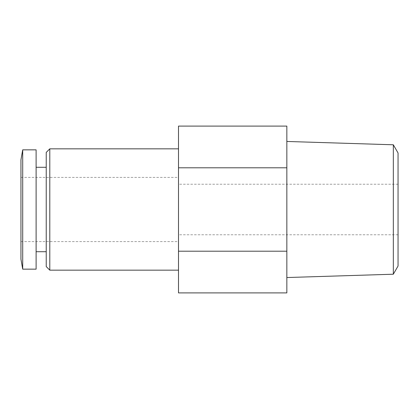 <?xml version="1.0" encoding="UTF-8"?>
<svg xmlns="http://www.w3.org/2000/svg" width="419" height="419" viewBox="0 0 419 419"><rect width="100%" height="100%" fill="white"/><g stroke="black" fill="none" stroke-linecap="round" stroke-linejoin="round"><path stroke-width="0.31" stroke-dasharray="2.1 1.57" d="M20.95 259.193L20.95 159.807M178.504 209.5L178.504 270.161L178.504 209.5M22.705 269.15L22.705 149.85M36.113 269.15L36.113 149.85M36.113 209.5L36.113 167.291L36.113 209.5M46.226 266.584L46.226 152.416M49.798 270.161L49.798 148.839M178.504 292.897L178.504 126.103M178.504 167.799L286.842 167.799L286.842 126.103M178.504 251.201L286.842 251.201L286.842 167.799M286.842 292.897L286.842 251.201M286.842 209.5L286.842 141.46L286.842 209.5M393.326 274.215L393.326 144.785M398.05 266.028L398.05 152.972M398.05 209.5L398.05 184.224L398.05 209.5M20.95 241.601L178.504 241.601M20.95 177.399L178.504 177.399M398.05 184.224L178.504 184.224M398.05 234.776L178.504 234.776"/><path stroke-width="0.63" d="M22.705 149.85L20.95 159.807L20.95 259.193L22.705 269.15L36.113 269.15L36.113 149.85L22.705 149.85L22.705 269.15M49.798 270.161L49.798 148.839L46.226 152.416L46.226 266.584L49.798 270.161L178.504 270.161M178.504 167.799L286.842 167.799L286.842 126.103L178.504 126.103L178.504 292.897L286.842 292.897L286.842 251.201L178.504 251.201M286.842 167.799L286.842 251.201M393.326 274.215L398.05 266.028L398.05 152.972L393.326 144.785L393.326 274.215L286.842 277.54M36.113 251.709L46.226 251.709M36.113 167.291L46.226 167.291M49.798 148.839L178.504 148.839M393.326 144.785L286.842 141.46"/></g></svg>
